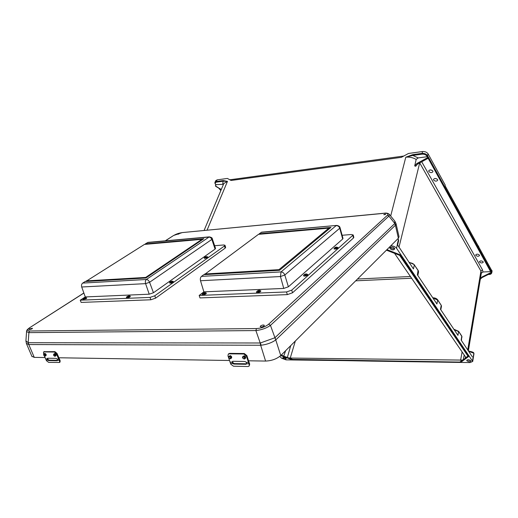 <?xml version="1.0" encoding="UTF-8"?>
<svg xmlns="http://www.w3.org/2000/svg" width="518" height="518" viewBox="0 0 518 518"><rect width="100%" height="100%" fill="white"/><g stroke="black" fill="none" stroke-linecap="round" stroke-linejoin="round"><path stroke-width="0.78" d="M437.574 179.591C435.988 178.205 434.634 178.14 433.521 179.39L433.637 180.044C435.23 181.429 436.577 181.488 437.691 180.232L437.574 179.591M479.441 255.109C477.972 253.937 476.728 253.865 475.718 254.908L475.809 255.329C477.279 256.501 478.522 256.565 479.526 255.523L479.441 255.109M428.859 171.51C430.458 172.915 431.818 172.98 432.944 171.698L432.828 171.024C431.229 169.613 429.869 169.548 428.736 170.823L428.859 171.51M430.102 169.904L432.135 170.344M390.404 247.293L390.572 247.675C391.912 248.854 393.233 249.067 394.528 248.31M390.041 248.646C392.197 250.22 393.764 250.285 394.742 248.834L394.548 248.336C392.909 246.937 391.375 246.717 389.95 247.682L390.041 248.646M483.164 261.83L483.249 262.231C482.252 263.254 481.021 263.183 479.564 262.03L479.474 261.622C480.477 260.606 481.708 260.671 483.164 261.83M470.584 360.547L467.275 359.893M470.804 360.787L470.901 361.027C470.014 362.011 468.667 361.914 466.854 360.729L466.783 360.256C467.981 359.524 469.321 359.699 470.804 360.787M283.275 357.439L285.858 358.236M285.93 358.301L282.75 357.679L282.938 358.255C284.427 359.194 285.502 359.35 286.156 358.734L285.93 358.301M281.183 355.134L282.699 355.698L281.468 354.849M295.338 341.025L290.261 358.061L288.455 357.828L292.644 359.375L460.347 362.082L292.599 359.965L292.644 359.375M290.261 358.061L462.47 360.094L460.211 361.758M215.397 185.891L221.044 189.433L215.896 186.467L215.397 185.891L215.831 184.784M492.074 271.192L445.079 185.722L445.221 185.107L428.082 153.827L427.59 155.691L427.881 156.209L427.272 156.701L418.201 157.912L416.161 159.427L414.698 165.935L416.809 163.546L417.644 164.005L415.689 166.259L414.698 165.935M399.643 255.296L400.142 254.804L386.952 249.637M400.142 254.804L468.725 356.222L437.289 310.029L436.842 310.211L468.188 356.475L468.686 356.436M279.785 356.416L281.65 358.242L286.04 359.861L292.586 359.958M371.244 361.117L292.618 359.654L287.289 357.685L288.455 357.828M460.599 362.432L470.059 362.568L472.714 361.454L473.957 353.833M417.806 275.453L418.563 271.963L418.272 270.83L414.335 264.899L413.442 268.939L397.39 244.619L396.51 248.2L472.714 361.454M396.51 248.2C395.279 246.71 393.369 245.914 390.786 245.817M282.699 355.698L287.296 357.679L290.727 345.616M285.625 350.705L283.65 356.332M292.631 359.939L280.737 355.581M215.883 184.667L223.485 184.272M216.116 184.932L215.747 184.512C214.853 183.268 215.119 182.478 216.537 182.135L223.323 181.209L227.473 181.358L223.219 180.542L222.708 184.052M223.219 180.542L216.433 181.475L217.094 179.863L227.396 178.445L231.099 180.471L401.366 157.349L408.508 153.464L422.474 151.534C425.006 151.386 426.877 152.15 428.082 153.827M217.094 179.863L215.624 180.821M390.682 216.012L405.788 157.207L412.723 154.655L412.814 155.432L405.788 157.207C409.466 156.812 412.924 157.556 416.161 159.427M221.044 189.433L220.765 188.986M204.06 230.491L223.815 183.489L227.473 181.358L207.045 230.206M216.537 182.135L216.433 181.475L214.964 182.427M394.561 253.354L465.404 356.747L465.656 357.588L465.216 358.488L462.47 360.094M409.33 262.814L409.583 262.458L414.296 264.633L409.537 262.445M433.022 298.154L433.249 297.798L437.678 299.825L441.019 304.979M454.241 329.811L458.663 331.591L461.829 336.35L461.421 340.514M433.048 298.038L437.716 300.084L441.239 305.374L440.468 309.265L457.97 335.373L458.618 331.339L454.267 329.694M419.703 162.879L480.931 271.063L481.332 273.122L482.977 271.989L490.611 271.62L491.135 271.218L428.269 156.922L427.907 158.391L427.512 157.686L427.881 156.209M491.213 272.779C491.297 273.731 490.546 274.275 488.953 274.411L488.409 274.436M491.757 272.934L491.414 271.723L491.155 273.07L490.876 272.565L491.135 271.218M478.256 246.199L478.684 246.173M433.216 297.792C435.211 297.902 436.693 298.575 437.678 299.825L436.933 303.988L417.398 274.844L418.052 270.422M454.422 329.448L458.618 331.339L461.784 336.098L461.149 340.112L472.371 356.857M469.567 351.346L468.473 351.036M480.361 278.93L480.497 278.101M490.876 272.565L481.999 276.981L480.387 278.813M491.155 273.07L481.902 277.667L481.999 276.981M480.315 279.196L481.902 277.667M468.363 350.867L481.319 273.18M489.134 274.398L489.044 274.488C490.481 274.462 491.394 273.912 491.776 272.831L492.094 271.089M468.648 351.301L473.866 353.244L473.154 357.511M473.866 353.244L473.97 353.742L473.866 353.244M441.485 306.293L441.194 305.121L441.485 306.293L440.799 309.758M473.795 352.965C473.614 352.363 472.222 351.806 469.632 351.295L473.84 353.036M468.363 350.854L469.632 351.295L469.366 352.37M399.766 255.374L436.842 310.211M465.429 356.792L465.216 358.488M460.69 362.309L460.347 362.082L463.221 359.965L464.199 354.985M463.221 359.958L468.11 356.365M427.272 156.701L426.981 156.177C425.925 154.714 424.287 154.04 422.073 154.17L412.814 155.432L418.201 157.912M436.816 178.878L434.932 178.483M427.907 158.391L417.644 164.005M427.512 157.686L416.809 163.546M412.723 154.655L421.982 153.386C424.52 153.244 426.385 154.008 427.59 155.691L426.981 156.177M398.62 240.715L398.439 239.523L397.759 238.856M397.39 244.619L397.539 244.995M397.895 238.72L398.439 239.523L397.3 244.25M398.413 239.277L398.633 240.656L397.584 245.105M418.563 271.963L418.233 270.564L414.335 264.899C413.312 263.617 411.655 262.879 409.356 262.691M386.765 249.825L400.084 255.037L437.289 310.029L436.829 310.165L399.676 255.361M260.496 326.003C262.14 324.987 263.416 324.754 264.329 325.323L264.038 325.958C262.399 326.987 261.124 327.214 260.204 326.644L260.496 326.003M383.747 214.705C384.887 214.174 385.509 214.115 385.606 214.53L383.747 214.705M29.623 328.969L29.092 329.655L31.941 328.936L32.466 328.257L29.623 328.969M177.421 234.259L178.885 234.019L177.421 234.259M265.592 361.065L260.671 345.247L261.124 345.228C266.802 344.541 271.659 342.799 275.693 339.989L395.402 225.226L398.381 238.235L280.762 355.555C276.748 358.968 271.691 360.8 265.592 361.065L248.543 360.793M229.506 360.489L58.832 357.77M45.027 357.55L34.266 357.381L28.781 344.554L260.671 345.247L260.211 342.994L28.283 342.728L25.913 340.922L25.945 340.468M398.381 238.235L399.028 236.745M31.87 356.287L34.266 357.381M261.124 345.228L260.366 342.981L274.941 337.742L270.461 325.362C266.466 328.198 261.609 329.934 255.886 330.562L256.449 328.554C261.312 328.257 265.365 326.813 268.622 324.223L270.461 325.362L388.882 216.129L387.386 215.287C388.714 213.759 387.509 213.118 383.773 213.351L384.188 213.312M383.773 213.351L182.291 232.582M29.668 327.713L83.89 293.071M173.601 235.489L165.436 240.812M26.327 343.356L28.781 344.554L28.283 342.728M26.599 331.151L26.567 331.578L28.898 332.634L255.886 330.562L260.211 342.994M256.449 328.554L29.558 330.996L28.898 332.634L28.179 342.722L28.484 344.535M394.794 221.141L394.748 223.549L395.402 225.226L396.03 223.64M395.551 225.058L394.8 223.485L388.882 216.129L389.303 214.297M275.693 339.989L274.941 337.742L394.748 223.549M228.891 357.841L228.904 356.352C228.127 357.252 228.567 358.08 230.212 358.825L231.514 358.022C231.993 356.889 231.514 356.08 230.076 355.607L229.474 356.157C230.911 356.63 231.391 357.439 230.911 358.579L230.335 358.773M242.916 358.145L242.851 356.539C242.081 357.459 242.528 358.288 244.185 359.026L245.513 358.203C245.992 357.051 245.506 356.242 244.056 355.769L243.454 356.326C244.91 356.798 245.396 357.608 244.917 358.76L244.308 358.98M248.905 361.933L249.695 364.076L249.1 366.129L249.229 364.614L246.4 356.086L243.816 353.988L244.315 353.529L246.892 355.62L248.905 361.933M246.393 362.36L246.743 363.759L245.888 364.296L233.916 364.07L232.647 363.5L231.999 362.114L232.912 361.286L244.891 361.48L246.393 362.36L248.413 362.399M228.561 353.962L229.675 353.38L229.17 353.839L243.816 353.988M229.17 353.839L228.283 354.144L227.985 355.866L230.031 362.082L231.999 362.114M229.675 353.38L244.315 353.529M232.576 361.331L233.074 362.969L234.414 363.604L248.912 363.798M230.031 362.082L230.86 364.264L233.488 366.213L248.083 366.517L249.1 366.129M45.772 355.633L46.044 355.562C46.439 354.642 46.031 353.93 44.833 353.418L44.529 353.509M55.698 355.769L55.983 355.698C56.384 354.765 55.976 354.047 54.766 353.535L54.448 353.632M44.056 351.69L54.934 351.644L57.019 353.412L60.101 360.541L60.075 362.011L59.602 362.419M57.239 359.097L57.679 360.275L57.161 360.729L48.64 360.567L47.656 360.094L47.002 358.922L47.552 358.216L56.067 358.352L57.239 359.097L58.676 359.123L56.462 353.8L54.377 352.033L54.934 351.644M44.334 355.905L46.497 360.742L48.666 362.393L59.551 362.464L59.576 360.994L58.676 359.123M44.535 351.541L43.972 351.929L54.377 352.033M43.972 351.929L43.551 352.033L43.635 354.254M47.585 358.216L48.148 359.647L49.197 360.178L57.673 360.334M82.718 283.081L146.361 279.493C147.779 279.662 148.854 280.588 149.579 282.278L145.584 283.637L81.702 286.998C81.248 285.308 81.585 284 82.718 283.081L85.217 281.514L145.869 278.017L203.859 238.694L145.305 243.894L148.012 242.379M214.646 245.713L223.685 244.975L224.974 245.241L224.469 245.985L154.759 295.784L150.006 297.41L80.245 300.2L81.119 302.415L150.855 299.78L155.601 298.148L225.149 248.148L225.654 247.41L224.987 245.279M80.245 300.2L85.282 296.937L149.216 294.198L153.457 292.748L215.08 249.093L215.553 248.407L212.309 238.804M149.216 294.198L145.584 283.637C145.098 281.831 145.357 280.452 146.361 279.493L209.317 236.868C211.402 237.335 212.406 237.969 212.296 238.772L211.849 239.42L215.08 249.093M85.8 281.481L144.47 244.418L201.936 239.342L145.675 277.428L86.215 280.892M145.034 244.366L145.305 243.894M81.702 286.998L85.282 296.943M147.397 242.586L208.663 237.082C210.12 237.069 211.182 237.853 211.849 239.42L149.579 282.278L153.457 292.748M147.96 242.385L209.291 236.868M201.936 239.342L145.675 277.428M203.393 239.005L145.39 244.146M145.778 277.713L86.312 281.164M201.457 276.392L281.047 271.905C282.841 272.079 284.091 273.115 284.803 275.019L280.432 276.541L200.518 280.743C200.09 278.852 200.401 277.395 201.457 276.392L203.788 274.669L279.545 270.299L330.937 227.415L259.246 233.78L261.719 232.155M199.171 295.448L199.993 297.921L287.322 294.619L292.515 292.793L353.483 237.989L353.813 237.374L353.205 234.958L291.744 290.125L286.545 291.951L199.171 295.448L203.872 291.848L283.754 288.429L288.396 286.804L342.689 239.012L343 238.429L340.035 227.674L339.743 228.224L342.689 239.012M342.133 235.269L351.301 234.518L353.205 234.958M204.332 274.637L258.476 234.343L328.859 228.127L278.949 269.658L204.714 273.983M259 234.298L259.246 233.78M200.518 280.743L203.872 291.854M288.396 286.804L284.803 275.019L339.743 228.224C339.096 226.476 337.891 225.615 336.137 225.634L281.047 271.905L280.432 276.541L283.754 288.429M261.156 232.368L336.732 225.408M328.859 228.127L278.949 269.658M330.536 227.752L259.324 234.058M279.047 269.982L204.811 274.287M203.632 293.292L204.642 293.084L203.632 293.292M202.169 294.451L202.214 294.58C203.062 295.014 204.325 294.755 205.989 293.803L206.365 293.175M257.99 291.025L259.071 290.825L257.99 291.025M256.462 292.204L256.494 292.32C257.44 292.845 258.786 292.592 260.548 291.556L260.858 290.954M335.405 247.708L336.454 247.526L335.405 247.708M333.987 248.782L333.993 248.821C334.919 249.313 336.227 249.087 337.904 248.135L338.105 247.688M170.882 281.74L171.808 281.539L170.882 281.74M169.522 282.834L169.561 282.951C170.318 283.294 171.471 283.048 173.025 282.2L173.407 281.585M84.292 298.264L85.159 298.057L84.292 298.264M82.945 299.385L86.241 298.731L86.739 298.064M127.816 296.451L128.736 296.244L127.816 296.451M126.431 297.585L126.476 297.714C127.214 298.044 128.36 297.785 129.908 296.937L130.368 296.283M205.484 257.155L206.371 256.967L205.484 257.155M204.221 258.21L207.556 257.556L207.873 257.032M305.005 274.611L306.106 274.417L305.005 274.611M303.509 275.783L303.516 275.835C304.487 276.385 305.853 276.139 307.621 275.11L307.867 274.566M218.984 188.248L220.888 190.443M357.491 279.021L410.593 276.489M462.108 351.923L460.586 360.308M411.778 278.224L355.685 280.827M280.97 355.354L287.289 357.685M287.186 357.439L283.87 356.222M422.073 154.17L422.474 151.534M467.916 356.08L465.617 357.776M482.977 271.989L482.491 269.826L480.931 271.063L467.735 349.935M419.684 162.892L398.964 247.345M482.491 269.826L421.723 161.778M427.998 158.016L490.611 271.62M491.932 270.351L491.271 272.468M473.051 357.55L472.52 360.806M463.351 359.686L465.164 358.359M488.234 274.521L488.953 274.411M462.037 337.095L461.609 335.962M182.032 232.666C179.04 233.061 176.34 233.961 173.925 235.366M29.558 330.996C26.865 330.827 27.014 329.701 30.012 327.609M387.386 215.287L268.622 324.223M275.045 337.671L280.762 355.555M244.062 358.948L243.331 358.585M243.363 356.844C242.398 357.491 242.612 358.158 244.004 358.832C244.969 358.184 244.755 357.524 243.363 356.844M229.383 356.669C228.444 357.31 228.658 357.964 230.024 358.631C230.963 357.996 230.75 357.336 229.383 356.669M230.083 358.747L229.442 358.443M230.536 363.461L232.647 363.5M246.892 355.62L246.4 356.086M249.229 364.614L249.695 364.076M234.414 363.604L233.916 364.07M246.38 363.824L245.888 364.296M53.6 354.811L54.092 354.001C55.309 354.513 55.711 355.238 55.316 356.164L55.025 356.235M53.989 354.435C53.386 354.985 53.619 355.542 54.688 356.112C55.29 355.568 55.057 355.011 53.989 354.435M44.056 354.312C43.473 354.856 43.706 355.406 44.755 355.97C45.344 355.432 45.111 354.875 44.056 354.312M43.68 354.662L44.166 353.878C45.357 354.39 45.765 355.108 45.37 356.021L45.098 356.093M57.679 360.275L59.22 360.308M45.597 358.896L47.002 358.922M46.147 360.062L47.656 360.094M57.019 353.412L56.462 353.8M59.576 360.994L60.101 360.541M49.197 360.178L48.64 360.567M57.666 360.373L57.161 360.729M150.006 297.41L150.855 299.78M154.759 295.784L155.601 298.148M224.469 245.985L225.149 248.148M286.545 291.951L287.322 294.619M291.744 290.125L292.515 292.793M352.881 235.573L353.483 237.989M204.791 292.735C203.075 293.143 202.603 293.505 203.386 293.81C205.109 293.402 205.575 293.039 204.791 292.735M202.188 294.502L203.037 294.742L205.97 293.725L206.339 293.097L205.109 292.612C203.263 292.864 202.285 293.499 202.188 294.502L202.214 294.58M259.155 290.443C257.336 290.876 256.889 291.252 257.815 291.569C259.635 291.135 260.081 290.76 259.155 290.443M256.468 292.243L257.485 292.541L260.522 291.479L260.839 290.876L259.46 290.32C257.737 290.488 256.74 291.129 256.468 292.243L256.494 292.32M336.435 247.196C334.719 247.61 334.363 247.928 335.366 248.148C337.082 247.727 337.438 247.416 336.435 247.196M334.194 248.329L333.974 248.744L335.101 249.029L338.118 247.727M171.976 281.229C170.396 281.617 169.936 281.941 170.61 282.206C172.196 281.818 172.649 281.494 171.976 281.229M169.535 282.88L170.267 283.061L172.999 282.129L173.388 281.539L172.274 281.125C170.526 281.423 169.619 282.006 169.535 282.88L169.561 282.951M85.412 297.759C83.903 298.128 83.398 298.452 83.903 298.737C85.412 298.374 85.917 298.044 85.412 297.759M82.964 299.443L86.215 298.666L86.713 298.005L85.755 297.649C83.625 298.193 82.699 298.789 82.964 299.443L82.99 299.508M128.95 295.927C127.37 296.309 126.878 296.652 127.473 296.943C129.066 296.555 129.552 296.218 128.95 295.927M126.45 297.643L129.882 296.866L130.342 296.212L129.286 295.81C127.169 296.328 126.224 296.937 126.45 297.643L126.476 297.714M206.501 256.695C204.992 257.064 204.584 257.355 205.27 257.563C206.779 257.193 207.187 256.902 206.501 256.695M204.202 258.165L204.966 258.359L207.537 257.491L207.86 257.006L206.727 256.604C205.277 256.779 204.442 257.31 204.215 258.191L204.234 258.262M306.125 274.048C304.312 274.482 303.911 274.838 304.914 275.123C306.734 274.689 307.135 274.326 306.125 274.048M303.755 275.233L303.496 275.757L304.616 276.075L307.595 275.032L307.854 274.521L306.384 273.931C304.849 273.996 303.891 274.605 303.496 275.757L303.516 275.835M220.843 190.566L218.68 188.073M215.669 180.698L215.015 182.304C214.75 182.724 214.925 183.443 215.54 184.453L215.915 184.881M403.8 156.028L229.837 179.778M371.4 361.124L460.56 362.438M460.625 362.419L468.602 356.559M399.702 255.368L386.422 250.168M399.048 236.823L396.05 223.724L394.878 221.238L389.381 214.394C388.124 213.215 386.318 212.833 383.961 213.254L182.265 232.582L173.653 235.457L165.268 240.825M83.864 292.987L29.72 327.68C27.305 329.37 26.25 330.665 26.567 331.578L25.913 340.922L26.496 343.745L32.038 356.669M228.788 353.684L228.283 354.144M54.481 353.606L53.814 354.079C53.27 355.05 53.632 355.788 54.895 356.28L55.316 356.164M44.561 353.49L43.888 353.949C43.357 354.914 43.713 355.646 44.962 356.131L45.37 356.021M44.114 351.651L43.551 352.033M55.348 356.138L55.983 355.698M45.409 356.002L46.044 355.562M340.035 227.674C339.847 226.528 338.733 225.777 336.706 225.408L261.668 232.161M338.099 247.649L336.635 247.105C335.373 247.099 334.486 247.649 333.974 248.744L333.993 248.821"/></g></svg>
